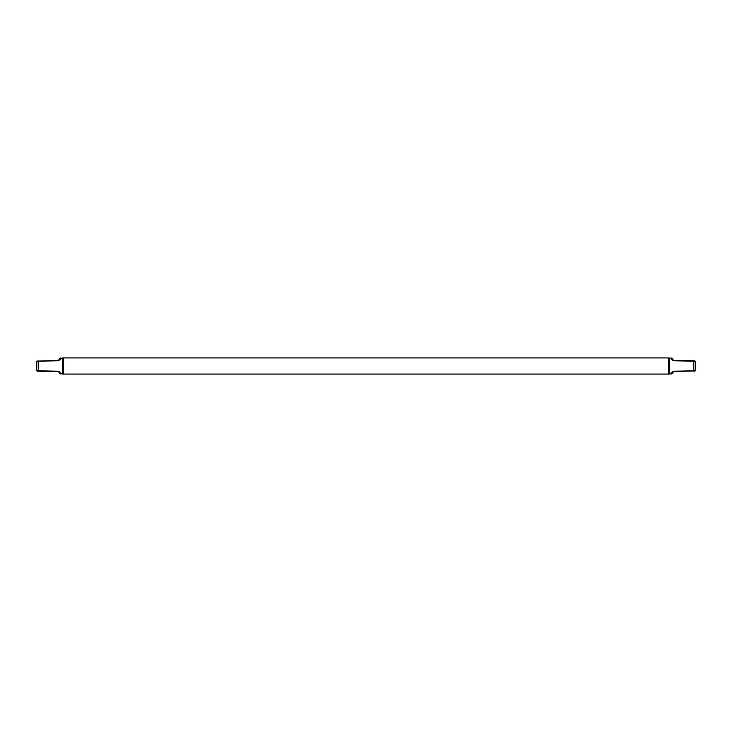 <?xml version="1.0" encoding="UTF-8"?>
<svg xmlns="http://www.w3.org/2000/svg" width="732" height="732" viewBox="0 0 732 732"><rect width="100%" height="100%" fill="white"/><g stroke="black" fill="none" stroke-linecap="round" stroke-linejoin="round"><path stroke-width="1.1" d="M58.221 371.582L58.231 371.216C60.051 372.167 60.747 372.991 60.326 373.677L58.221 371.582L38.174 371.234L36.6 370.154L38.174 371.234M58.789 360.245L59.274 359.348L58.221 360.418L36.865 361.141M36.865 370.859L37.652 371.225L36.6 370.154L36.6 361.846L38.174 360.766M59.265 359.485L60.326 358.323C60.747 359.009 60.051 359.833 58.231 360.785L38.183 361.169L38.183 370.831L58.231 371.216M60.326 373.677L62.595 373.997A0.668 0.668 0 0 0 63.272 373.329M60.326 358.323L62.595 358.003L62.595 373.997M63.272 358.671A0.668 0.668 0 0 0 62.595 358.003M63.272 357.93L63.272 374.07L668.728 374.07L668.728 357.93L63.272 357.93M673.779 360.418L673.769 360.785C671.949 359.833 671.253 359.009 671.674 358.323L673.779 360.418L693.826 360.766L695.4 361.846L693.826 360.766M673.211 371.755L672.726 372.652L673.779 371.582L695.135 370.859M668.728 373.329A0.668 0.668 0 0 0 669.405 373.997L671.674 373.677C671.253 372.991 671.949 372.167 673.769 371.216L693.817 370.831L695.4 370.154L694.348 371.225L695.4 370.154L695.4 361.846L694.348 360.775L695.135 361.141M673.769 360.785L693.817 361.169L693.826 371.234M672.735 372.515L671.674 373.677M671.674 358.323L669.405 358.003A0.668 0.668 0 0 0 668.728 358.671M669.405 373.997L669.405 358.003M60.326 358.021L59.274 359.092M60.326 373.979L59.274 372.908M671.674 373.979L672.726 372.908M671.674 358.021L672.726 359.092"/></g></svg>
